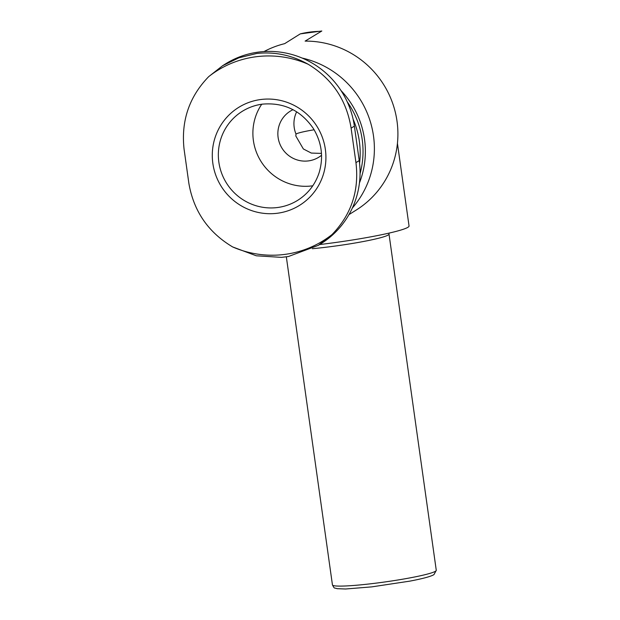 <?xml version="1.0" encoding="UTF-8"?>
<svg xmlns="http://www.w3.org/2000/svg" width="620" height="620" viewBox="0 0 620 620"><rect width="100%" height="100%" fill="white"/><g stroke="black" fill="none" stroke-linecap="round" stroke-linejoin="round"><path stroke-width="0.93" d="M321.548 155.256A27.086 26.528 57.9 0 1 318.913 157.147A27.086 26.528 57.9 0 1 282.053 148.273A27.086 26.528 57.9 0 1 290.168 111.236A27.086 26.528 57.9 0 1 293.012 109.686M321.462 153.396L311.317 153.07L303.351 148.955L295.825 136.005L295.996 134.044A27.086 26.528 57.9 0 1 294.198 127.418A27.086 26.528 57.9 0 1 296.67 111.794M314.131 129.774A26.21 2.185 -8 0 0 295.996 134.044M232.655 246.938C208.328 232.438 193.742 211.288 188.891 183.481L184.047 148.994C181.017 120.792 189.247 96.666 208.723 76.617A100.208 98.162 57.9 0 1 256.486 56.691A100.208 98.162 57.9 0 1 308.109 64.224C332.258 78.833 346.588 100.145 351.106 128.162L355.95 162.649C359.313 190.642 351.339 214.613 332.041 234.546A100.208 98.162 57.9 0 1 232.655 246.938L256.293 255.789L281.457 257.362L288.432 256.517L318.362 245.311L321.137 243.583A85.622 83.871 -122.1 0 0 359.228 160.596L354.377 126.116A85.622 83.871 -122.1 0 0 225.401 63.961L222.634 65.697M320.718 31.333A91.737 89.861 -122.1 0 0 310.411 32.015A91.737 89.861 -122.1 0 0 300.266 33.883L321.819 31L305.11 41.114A91.737 89.861 57.9 0 1 393.933 107.19A91.737 89.861 57.9 0 1 356.206 210.072L348.944 214.621M300.266 33.883L284.65 43.664A91.737 89.861 57.9 0 0 264.027 51.561M353.106 119.141A84.746 83.018 57.9 0 1 359.569 163.37M347.231 101.796A84.746 83.018 57.9 0 1 360.057 173.654M341.015 90.574A87.118 85.335 57.9 0 1 359.429 183.001M302.087 58.048A91.737 89.861 57.9 0 1 352.346 208.018M397.436 143.367L409.045 225.99A73.392 6.123 172 0 1 407.968 227.276A73.392 6.123 172 0 1 319.579 244.559M318.362 245.311L332.041 234.546M308.109 64.224C291.819 55.134 274.675 51.553 256.672 53.475L238.94 57.784L222.634 65.704L208.723 76.617M261.105 99.479A57.66 56.482 57.9 0 1 321.819 178.762A57.66 56.482 57.9 0 1 224.386 190.906A57.66 56.482 57.9 0 1 261.105 99.479M312.782 185.791A52.421 51.352 57.9 0 1 261.02 161.448A52.421 51.352 57.9 0 1 261.717 104.245M388.972 233.128L389.011 234.081A52.421 4.371 172 0 1 388.236 234.996A52.421 4.371 172 0 1 312.379 248.705M435.496 571.245A52.421 4.371 172 0 1 380.176 582.606A52.421 4.371 172 0 1 332.444 584.916C334.815 589.473 334.064 587.357 336.986 588.667L345.588 589L371.814 586.869L409.75 581.149C421.22 578.971 428.908 577.003 432.807 575.244L433.946 574.632L436.271 570.33A52.421 4.371 172 0 1 435.496 571.245M359.228 160.596L355.95 162.649M354.377 126.116L351.106 128.162M242.172 111.391C248.45 107.485 255.277 105.059 262.647 104.121C284.069 102.354 300.987 110.515 313.418 128.611C321.811 142.631 323.702 157.348 319.106 172.763C315.208 184.496 308.117 193.657 297.817 200.252A52.421 51.352 57.9 0 1 226.478 183.078A52.421 51.352 57.9 0 1 242.172 111.391A52.421 51.352 57.9 0 1 262.725 104.09M286.332 256.827L332.444 584.916M389.011 234.081L436.271 570.33M281.457 257.37L288.432 256.517"/></g></svg>
